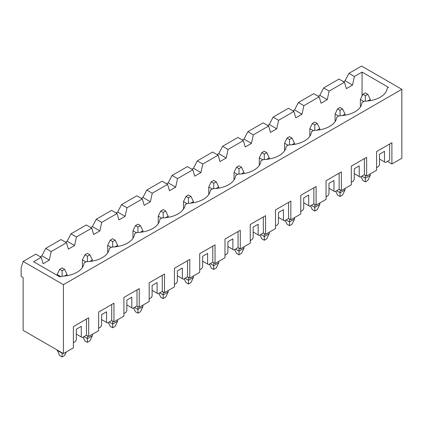 <?xml version="1.0" encoding="UTF-8"?>
<svg xmlns="http://www.w3.org/2000/svg" width="423" height="423" viewBox="0 0 423 423"><rect width="100%" height="100%" fill="white"/><g stroke="black" fill="none" stroke-linecap="round" stroke-linejoin="round"><path stroke-width="0.63" d="M64.481 276.05L67.109 274.532L67.109 275.68M57.163 350.001L59.648 355.516L62.133 356.949L62.133 353.216L62.435 353.041M62.133 270.799L64.624 269.361L62.133 267.928L59.648 269.361L62.133 270.799L62.133 276.23M59.648 269.361L57.163 274.532L57.163 275.336M60.642 276.542L57.163 274.532M62.133 352.872L62.133 353.216L57.163 350.344M66.342 351.936L64.624 355.516L62.133 356.949M67.109 274.532L64.624 269.361M89.745 261.462L92.378 259.944L92.378 261.091M92.378 334.318L92.378 335.756L89.888 340.927L87.402 342.36L87.402 338.627L92.378 335.756M83.077 337.105L84.917 340.927L87.402 342.36M87.402 256.211L89.888 254.773L87.402 253.34L84.917 254.773L87.402 256.211L87.402 261.641M84.917 254.773L82.427 259.944L82.427 267.484M85.911 261.953L82.427 259.944M87.402 335.698L87.402 338.627L83.918 336.618M92.378 259.944L89.888 254.773M115.014 246.873L117.642 245.356L117.642 246.503M117.642 319.73L117.642 321.168L115.156 326.339L112.671 327.772L112.671 324.039L117.642 321.168M108.346 322.516L110.181 326.339L112.671 327.772M112.671 241.623L115.156 240.185L112.671 238.752L110.181 240.185L112.671 241.623L112.671 247.053M110.181 240.185L107.696 245.356L107.696 252.896M111.175 247.365L107.696 245.356M112.671 321.11L112.671 324.039L109.187 322.03M117.642 245.356L115.156 240.185M140.283 232.285L142.911 230.768L142.911 231.915M142.911 305.147L142.911 306.58L140.425 311.751L137.935 313.184L137.935 309.451L142.911 306.58M133.61 307.928L135.45 311.751L137.935 313.184M137.935 227.035L140.425 225.602L137.935 224.164L135.45 225.602L137.935 227.035L137.935 232.465M135.45 225.602L132.965 230.768L132.965 238.308M136.444 232.777L132.965 230.768M137.935 306.522L137.935 309.451L134.456 307.442M142.911 230.768L140.425 225.602M165.546 217.697L168.18 216.179L168.18 217.327M168.18 290.559L168.18 291.992L165.689 297.163L163.204 298.596L163.204 294.863L168.18 291.992M158.879 293.34L160.719 297.163L163.204 298.596M163.204 212.446L165.689 211.014L163.204 209.575L160.719 211.014L163.204 212.446L163.204 217.877M160.719 211.014L158.228 216.179L158.228 223.719M161.713 218.189L158.228 216.179M163.204 291.933L163.204 294.863L159.72 292.853M168.18 216.179L165.689 211.014M190.815 203.109L193.443 201.591L193.443 202.739M193.443 275.97L193.443 277.403L190.958 282.575L188.473 284.007L188.473 280.275L193.443 277.403M184.148 278.752L185.983 282.575L188.473 284.007M188.473 197.858L190.958 196.425L188.473 194.987L185.983 196.425L188.473 197.858L188.473 203.294M185.983 196.425L183.497 201.591L183.497 209.136M186.977 203.6L183.497 201.591M188.473 277.345L188.473 280.275L184.988 278.265M193.443 201.591L190.958 196.425M216.084 188.521L218.712 187.003L218.712 188.15M218.712 261.382L218.712 262.815L216.227 267.986L213.737 269.419L213.737 265.686L218.712 262.815M209.411 264.164L211.251 267.986L213.737 269.419M213.737 183.27L216.227 181.837L213.737 180.399L211.251 181.837L213.737 183.27L213.737 188.706M211.251 181.837L208.766 187.003L208.766 194.548M212.246 189.012L208.766 187.003M213.737 262.757L213.737 265.686L210.257 263.677M218.712 187.003L216.227 181.837M241.348 173.932L243.981 172.415L243.981 173.567M243.981 246.794L243.981 248.227L241.491 253.398L239.006 254.831L239.006 251.098L243.981 248.227M234.68 249.575L236.52 253.398L239.006 254.831M239.006 168.682L241.491 167.249L239.006 165.811L236.52 167.249L239.006 168.682L239.006 174.117M236.52 167.249L234.03 172.415L234.03 179.96M237.515 174.424L234.03 172.415M239.006 248.169L239.006 251.098L235.521 249.089M243.981 172.415L241.491 167.249M266.617 159.344L269.245 157.827L269.245 158.979M269.245 232.206L269.245 233.639L266.76 238.81L264.275 240.248L264.275 236.515L269.245 233.639M259.949 234.987L261.784 238.81L264.275 240.248M264.275 154.094L266.76 152.661L264.275 151.223L261.784 152.661L264.275 154.094L264.275 159.529M261.784 152.661L259.299 157.827L259.299 165.372M262.778 159.841L259.299 157.827M264.275 233.581L264.275 236.515L260.79 234.501M269.245 157.827L266.76 152.661M291.886 144.761L294.514 143.238L294.514 144.391M294.514 217.618L294.514 219.051L292.029 224.222L289.538 225.66L289.538 221.927L294.514 219.051M285.213 220.399L287.053 224.222L289.538 225.66M289.538 139.505L292.029 138.072L289.538 136.634L287.053 138.072L289.538 139.505L289.538 144.941M287.053 138.072L284.568 143.238L284.568 150.784M288.047 145.253L284.568 143.238M289.538 218.998L289.538 221.927L286.059 219.912M294.514 143.238L292.029 138.072M317.15 130.173L319.783 128.65L319.783 129.803M319.783 203.029L319.783 204.468L317.292 209.634L314.807 211.072L314.807 207.339L319.783 204.468M310.482 205.811L312.322 209.634L314.807 211.072M314.807 124.917L317.292 123.484L314.807 122.046L312.322 123.484L314.807 124.917L314.807 130.353M312.322 123.484L309.832 128.65L309.832 136.195M313.316 130.665L309.832 128.65M314.807 204.409L314.807 207.339L311.323 205.324M319.783 128.65L317.292 123.484M342.419 115.585L345.046 114.067L345.046 115.215M345.046 188.441L345.046 189.879L342.561 195.045L340.076 196.484L340.076 192.751L345.046 189.879M335.751 191.228L337.586 195.045L340.076 196.484M340.076 110.334L342.561 108.896L340.076 107.458L337.586 108.896L340.076 110.334L340.076 115.765M337.586 108.896L335.101 114.067L335.101 121.607M338.58 116.076L335.101 114.067M340.076 189.821L340.076 192.751L336.592 190.736M345.046 114.067L342.561 108.896M367.687 100.997L370.315 99.479L370.315 100.626M370.315 173.853L370.315 175.291L367.83 180.457L365.34 181.895L365.34 178.162L370.315 175.291M361.015 176.64L362.855 180.457L365.34 181.895M365.34 95.746L367.83 94.308L365.34 92.87L362.855 94.308L365.34 95.746L365.34 101.176M362.855 94.308L360.37 99.479L360.37 107.019M363.849 101.488L360.37 99.479M365.34 175.233L365.34 178.162L361.861 176.153M370.315 99.479L367.83 94.308M362.062 95.963L362.062 72.079L388.42 87.302L387.246 87.979A23.915 13.806 0 0 1 364.325 101.213L361.982 102.567A23.915 13.806 0 0 1 339.056 115.802L336.713 117.155A23.915 13.806 0 0 1 313.792 130.39L311.444 131.743A23.915 13.806 0 0 1 288.523 144.978L286.181 146.332A23.915 13.806 0 0 1 263.254 159.566L260.912 160.92A23.915 13.806 0 0 1 237.99 174.154L235.643 175.503A23.915 13.806 0 0 1 212.721 188.737L210.379 190.091A23.915 13.806 0 0 1 187.452 203.326L185.11 204.679A23.915 13.806 0 0 1 162.189 217.914L159.841 219.267A23.915 13.806 0 0 1 136.92 232.502L134.577 233.856A23.915 13.806 0 0 1 111.651 247.09L109.308 248.444A23.915 13.806 0 0 1 86.387 261.678L84.04 263.032A23.915 13.806 0 0 1 61.118 276.267L59.944 276.943L33.586 261.726L41.243 257.3L43.109 263.693L49.327 260.103L51.194 251.558L66.511 242.712L68.378 249.105L74.596 245.514L76.457 236.97L91.78 228.124L93.642 234.516L99.86 230.926L101.726 222.382L117.044 213.536L118.911 219.928L125.129 216.338L126.995 207.793L142.313 198.953L144.18 205.34L150.398 201.75L152.259 193.205L167.582 184.365L169.449 190.752L175.661 187.162L177.528 178.617L192.846 169.776L194.712 176.164L200.93 172.573L202.797 164.029L218.115 155.188L219.981 161.575L226.199 157.985L228.06 149.441L243.384 140.6L245.25 146.987L251.463 143.397L253.329 134.858L268.647 126.012L270.514 132.399L276.732 128.809L278.598 120.269L293.916 111.423L295.783 117.811L302.001 114.221L303.867 105.681L319.185 96.835L321.052 103.223L327.265 99.632L329.131 91.093L344.449 82.247L346.315 88.634L352.533 85.049L354.4 76.505L348.927 73.343L361.559 66.051L401.85 89.311L401.85 158.234L391.904 163.976L391.904 142.725L376.581 151.571L376.581 170.236L366.635 175.979L364.399 174.688L360.216 177.1L359.222 176.523L359.222 165.901L354.252 168.772L354.252 179.394L353.258 181.118L351.317 182.239M362.062 72.079L354.4 76.505M376.581 167.651L378.522 166.53L379.516 164.806L379.516 154.184L384.491 151.312L384.491 161.935L385.485 162.511L389.662 160.1L389.662 144.016L376.581 151.571M344.449 82.247L338.982 79.09L323.658 87.931L319.804 95.328L318.191 96.259M352.533 85.049L345.073 80.74L348.927 73.343M343.455 81.671L345.073 80.74M23.138 261.435L63.429 284.695L63.429 353.617L23.138 330.358L23.138 277.52L21.15 276.372L21.15 267.754L23.138 261.435L35.775 254.144L41.243 257.3M40.248 256.729L41.866 255.793L45.721 248.401L61.039 239.555L66.511 242.712M65.517 242.141L67.135 241.205L70.99 233.813L86.308 224.967L91.78 228.124M90.786 227.553L92.399 226.617L96.254 219.225L111.577 210.379L117.044 213.536M116.05 212.965L117.668 212.029L121.523 204.637L136.841 195.791L142.313 198.953M141.319 198.376L142.937 197.441L146.792 190.049L162.109 181.203L167.582 184.365M166.588 183.788L168.201 182.852L172.055 175.46L187.378 166.614L192.846 169.776M191.852 169.2L193.47 168.269L197.324 160.872L212.642 152.026L218.115 155.188M217.121 154.612L218.739 153.681L222.593 146.284L237.911 137.438L243.384 140.6M242.39 140.024L244.002 139.093L247.857 131.696L263.18 122.85L268.647 126.012M267.653 125.435L269.271 124.505L273.126 117.108L288.444 108.262L293.916 111.423M292.922 110.847L294.54 109.917L298.395 102.519L313.713 93.679L319.185 96.835M379.516 159.064L384.491 161.935M329.131 91.093L323.658 87.931M327.265 99.632L319.804 95.328M51.194 251.558L45.721 248.401M74.596 245.514L67.135 241.205M76.457 236.97L70.99 233.813M99.86 230.926L92.399 226.617M101.726 222.382L96.254 219.225M125.129 216.338L117.668 212.029M126.995 207.793L121.523 204.637M150.398 201.75L142.937 197.441M152.259 193.205L146.792 190.049M175.661 187.162L168.201 182.852M177.528 178.617L172.055 175.46M200.93 172.573L193.47 168.269M202.797 164.029L197.324 160.872M226.199 157.985L218.739 153.681M228.06 149.441L222.593 146.284M251.463 143.397L244.002 139.093M253.329 134.858L247.857 131.696M276.732 128.809L269.271 124.505M278.598 120.269L273.126 117.108M302.001 114.221L294.54 109.917M303.867 105.681L298.395 102.519M49.327 260.103L41.866 255.793M63.429 284.695L401.85 89.311M366.635 175.979L366.635 157.314L351.317 166.154L351.317 184.825L341.366 190.567L339.13 189.271L334.953 191.688L333.959 191.111L333.959 180.489L328.983 183.36L328.983 193.983L327.989 195.706L326.048 196.827M341.366 190.567L341.366 171.902L326.048 180.743L326.048 199.413L316.103 205.155L313.861 203.86L309.684 206.276L308.69 205.7L308.69 195.072L303.714 197.948L303.714 208.571L302.72 210.294L300.779 211.415M316.103 205.155L316.103 186.49L300.779 195.331L300.779 214.001L290.834 219.743L288.597 218.448L284.415 220.864L283.421 220.288L283.421 209.66L278.45 212.536L278.45 223.159L277.451 224.883L275.516 226.004M290.834 219.743L290.834 201.078L275.516 209.919L275.516 228.584L265.565 234.331L263.328 233.036L259.151 235.452L258.157 234.876L258.157 224.248L253.181 227.119L253.181 237.747L252.187 239.471L250.247 240.592M265.565 234.331L265.565 215.661L250.247 224.507L250.247 243.172L240.301 248.92L238.059 247.624L233.882 250.035L232.888 249.464L232.888 238.836L227.912 241.707L227.912 252.335L226.918 254.059L224.978 255.18M240.301 248.92L240.301 230.249L224.978 239.095L224.978 257.76L215.032 263.508L212.795 262.212L208.613 264.624L207.619 264.052L207.619 253.425L202.649 256.296L202.649 266.924L201.649 268.647L199.714 269.768M215.032 263.508L215.032 244.838L199.714 253.684L199.714 272.349L189.763 278.096L187.526 276.801L183.349 279.212L182.355 278.641L182.355 268.013L177.38 270.884L177.38 281.512L176.386 283.236L174.445 284.351M189.763 278.096L189.763 259.426L174.445 268.272L174.445 286.937L164.499 292.679L162.258 291.389L158.08 293.8L157.086 293.229L157.086 282.601L152.111 285.472L152.111 296.1L151.117 297.824L149.176 298.939M164.499 292.679L164.499 274.014L149.176 282.86L149.176 301.525L139.23 307.267L136.994 305.977L132.811 308.388L131.817 307.817L131.817 297.189L126.847 300.06L126.847 310.688L125.848 312.412L123.913 313.528M139.23 307.267L139.23 288.602L123.913 297.448L123.913 316.113L113.961 321.855L111.725 320.565L107.548 322.976L106.554 322.405L106.554 311.777L101.578 314.649L101.578 325.276L100.584 327L98.644 328.116M113.961 321.855L113.961 303.191L98.644 312.037L98.644 330.701L88.693 336.444L86.456 335.153L82.279 337.565L81.285 336.988L81.285 326.366L76.309 329.237L76.309 339.865L75.315 341.583L73.375 342.704M63.429 353.617L73.375 347.875L73.375 326.625L88.693 317.779L88.693 336.444M366.635 157.314L364.399 158.604L364.399 174.688M354.252 173.652L359.222 176.523M364.399 158.604L351.317 166.154M88.693 317.779L86.456 319.074L86.456 335.153M86.456 319.074L73.375 326.625M76.309 334.117L81.285 336.988M391.904 142.725L389.662 144.016M387.426 161.39L391.904 163.976M101.578 319.529L106.554 322.405M113.961 303.191L111.725 304.486L111.725 320.565M111.725 304.486L98.644 312.037M126.847 304.946L131.817 307.817M139.23 288.602L136.994 289.898L136.994 305.977M136.994 289.898L123.913 297.448M152.111 290.358L157.086 293.229M164.499 274.014L162.258 275.31L162.258 291.389M162.258 275.31L149.176 282.86M177.38 275.77L182.355 278.641M189.763 259.426L187.526 260.721L187.526 276.801M187.526 260.721L174.445 268.272M202.649 261.181L207.619 264.052M215.032 244.838L212.795 246.133L212.795 262.212M212.795 246.133L199.714 253.684M227.912 246.593L232.888 249.464M240.301 230.249L238.059 231.545L238.059 247.624M238.059 231.545L224.978 239.095M253.181 232.005L258.157 234.876M265.565 215.661L263.328 216.957L263.328 233.036M263.328 216.957L250.247 224.507M278.45 217.417L283.421 220.288M290.834 201.078L288.597 202.368L288.597 218.448M288.597 202.368L275.516 209.919M303.714 202.829L308.69 205.7M316.103 186.49L313.861 187.78L313.861 203.86M313.861 187.78L300.779 195.331M328.983 188.24L333.959 191.111M341.366 171.902L339.13 173.192L339.13 189.271M339.13 173.192L326.048 180.743"/></g></svg>
